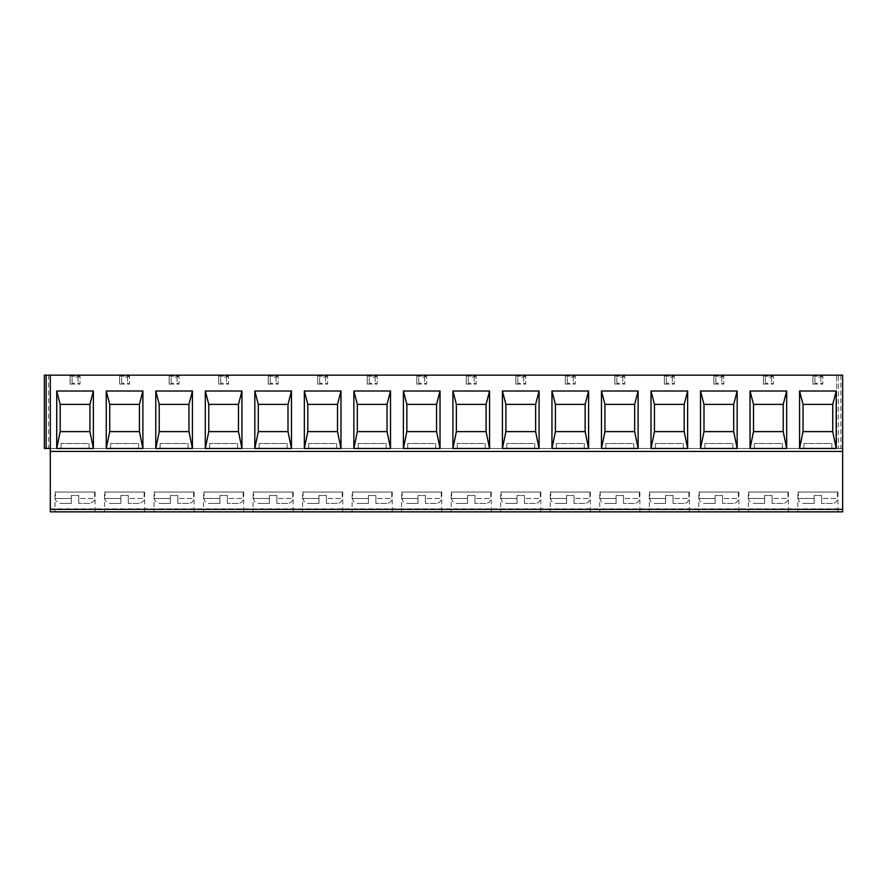 <?xml version="1.0" encoding="UTF-8"?>
<svg xmlns="http://www.w3.org/2000/svg" width="887" height="887" viewBox="0 0 887 887"><rect width="100%" height="100%" fill="white"/><g stroke="black" fill="none" stroke-linecap="round" stroke-linejoin="round"><path stroke-width="0.67" stroke-dasharray="4.43 3.33" d="M50.293 375.157L50.293 448.456L46.135 448.456L842.65 448.456L44.35 448.456L46.135 448.456L44.35 448.456L44.35 375.157L50.293 375.157L50.293 448.456L50.293 375.157L44.35 375.157L44.35 448.456L44.35 375.157L836.707 375.157L836.707 448.456L836.707 375.157L838.492 375.157L838.492 448.456M50.293 508.872L842.65 508.872L842.65 511.843L50.293 511.843L50.293 448.456M831.851 448.456L803.921 448.456L831.851 448.456L831.851 443.5L803.921 443.5L831.851 443.5L831.851 448.456M782.334 448.456L754.405 448.456L782.334 448.456L782.334 443.5L754.405 443.5L782.334 443.5L782.334 448.456M732.806 448.456L704.877 448.456L732.806 448.456L732.806 443.5L704.877 443.5L732.806 443.5L732.806 448.456M683.289 448.456L655.36 448.456L683.289 448.456L683.289 443.5L655.36 443.5L683.289 443.5L683.289 448.456M633.761 448.456L605.832 448.456L633.761 448.456L633.761 443.5L605.832 443.5L633.761 443.5L633.761 448.456M584.245 448.456L556.315 448.456L584.245 448.456L584.245 443.5L556.315 443.5L584.245 443.5L584.245 448.456M534.717 448.456L506.787 448.456L534.717 448.456L534.717 443.5L506.787 443.5L534.717 443.5L534.717 448.456M485.2 448.456L457.271 448.456L485.2 448.456L485.2 443.5L457.271 443.5L485.2 443.5L485.2 448.456M435.672 448.456L407.743 448.456L435.672 448.456L435.672 443.5L407.743 443.5L435.672 443.5L435.672 448.456M386.155 448.456L358.226 448.456L386.155 448.456L386.155 443.5L358.226 443.5L386.155 443.5L386.155 448.456M336.628 448.456L308.698 448.456L336.628 448.456L336.628 443.5L308.698 443.5L336.628 443.5L336.628 448.456M287.111 448.456L259.181 448.456L287.111 448.456L287.111 443.5L259.181 443.5L287.111 443.5L287.111 448.456M237.583 448.456L209.654 448.456L237.583 448.456L237.583 443.5L209.654 443.5L237.583 443.5L237.583 448.456M188.066 448.456L160.137 448.456L188.066 448.456L188.066 443.5L160.137 443.5L188.066 443.5L188.066 448.456M138.538 448.456L110.609 448.456L138.538 448.456L138.538 443.5L110.609 443.5L138.538 443.5L138.538 448.456M89.022 448.456L61.092 448.456L89.022 448.456L89.022 443.5L61.092 443.5L89.022 443.5L89.022 448.456M842.65 508.872L842.65 375.157L838.492 375.157M812.935 376.155L812.935 384.071L812.935 376.155L822.837 376.155L812.935 376.155L814.92 377.042L814.92 383.184L812.935 384.071L822.837 384.071L822.837 376.155L822.837 384.071L820.863 383.184L814.92 383.184M763.419 376.155L763.419 384.071L763.419 376.155L773.32 376.155L763.419 376.155L765.392 377.042L765.392 383.184L763.419 384.071L773.32 384.071L773.32 376.155L773.32 384.071L771.335 383.184L765.392 383.184M713.891 376.155L713.891 384.071L713.891 376.155L723.792 376.155L713.891 376.155L715.876 377.042L715.876 383.184L713.891 384.071L723.792 384.071L723.792 376.155L723.792 384.071L721.818 383.184L715.876 383.184M664.374 376.155L664.374 384.071L664.374 376.155L674.275 376.155L664.374 376.155L666.348 377.042L666.348 383.184L664.374 384.071L674.275 384.071L674.275 376.155L674.275 384.071L672.291 383.184L666.348 383.184M614.846 376.155L614.846 384.071L614.846 376.155L624.747 376.155L614.846 376.155L616.831 377.042L616.831 383.184L614.846 384.071L624.747 384.071L624.747 376.155L624.747 384.071L622.774 383.184L616.831 383.184M565.329 376.155L565.329 384.071L565.329 376.155L575.231 376.155L565.329 376.155L567.303 377.042L567.303 383.184L565.329 384.071L575.231 384.071L575.231 376.155L575.231 384.071L573.246 383.184L567.303 383.184M515.802 376.155L515.802 384.071L515.802 376.155L525.703 376.155L515.802 376.155L517.786 377.042L517.786 383.184L515.802 384.071L525.703 384.071L525.703 376.155L525.703 384.071L523.729 383.184L517.786 383.184M466.285 376.155L466.285 384.071L466.285 376.155L476.186 376.155L466.285 376.155L468.258 377.042L468.258 383.184L466.285 384.071L476.186 384.071L476.186 376.155L476.186 384.071L474.201 383.184L468.258 383.184M416.757 376.155L416.757 384.071L416.757 376.155L426.658 376.155L416.757 376.155L418.742 377.042L418.742 383.184L416.757 384.071L426.658 384.071L426.658 376.155L426.658 384.071L424.685 383.184L418.742 383.184M367.24 376.155L367.24 384.071L367.24 376.155L377.141 376.155L367.24 376.155L369.214 377.042L369.214 383.184L367.24 384.071L377.141 384.071L377.141 376.155L377.141 384.071L375.157 383.184L369.214 383.184M317.712 376.155L317.712 384.071L317.712 376.155L327.613 376.155L317.712 376.155L319.697 377.042L319.697 383.184L317.712 384.071L327.613 384.071L327.613 376.155L327.613 384.071L325.64 383.184L319.697 383.184M268.196 376.155L268.196 384.071L268.196 376.155L278.097 376.155L268.196 376.155L270.169 377.042L270.169 383.184L268.196 384.071L278.097 384.071L278.097 376.155L278.097 384.071L276.112 383.184L270.169 383.184M218.668 376.155L218.668 384.071L218.668 376.155L228.569 376.155L218.668 376.155L220.652 377.042L220.652 383.184L218.668 384.071L228.569 384.071L228.569 376.155L228.569 384.071L226.595 383.184L220.652 383.184M169.151 376.155L169.151 384.071L169.151 376.155L179.052 376.155L169.151 376.155L171.124 377.042L171.124 383.184L169.151 384.071L179.052 384.071L179.052 376.155L179.052 384.071L177.067 383.184L171.124 383.184M119.623 376.155L119.623 384.071L119.623 376.155L129.524 376.155L119.623 376.155L121.608 377.042L121.608 383.184L119.623 384.071L129.524 384.071L129.524 376.155L129.524 384.071L127.551 383.184L121.608 383.184M70.106 376.155L70.106 384.071L70.106 376.155L80.007 376.155L70.106 376.155L72.08 377.042L72.08 383.184L70.106 384.071L80.007 384.071L80.007 376.155L80.007 384.071L78.023 383.184L72.08 383.184M822.837 376.155L820.863 377.042L814.92 377.042M812.935 384.071L822.837 384.071M820.863 377.042L820.863 383.184M773.32 376.155L771.335 377.042L765.392 377.042M763.419 384.071L773.32 384.071M771.335 377.042L771.335 383.184M723.792 376.155L721.818 377.042L715.876 377.042M713.891 384.071L723.792 384.071M721.818 377.042L721.818 383.184M674.275 376.155L672.291 377.042L666.348 377.042M664.374 384.071L674.275 384.071M672.291 377.042L672.291 383.184M624.747 376.155L622.774 377.042L616.831 377.042M614.846 384.071L624.747 384.071M622.774 377.042L622.774 383.184M575.231 376.155L573.246 377.042L567.303 377.042M565.329 384.071L575.231 384.071M573.246 377.042L573.246 383.184M525.703 376.155L523.729 377.042L517.786 377.042M515.802 384.071L525.703 384.071M523.729 377.042L523.729 383.184M476.186 376.155L474.201 377.042L468.258 377.042M466.285 384.071L476.186 384.071M474.201 377.042L474.201 383.184M426.658 376.155L424.685 377.042L418.742 377.042M416.757 384.071L426.658 384.071M424.685 377.042L424.685 383.184M377.141 376.155L375.157 377.042L369.214 377.042M367.24 384.071L377.141 384.071M375.157 377.042L375.157 383.184M327.613 376.155L325.64 377.042L319.697 377.042M317.712 384.071L327.613 384.071M325.64 377.042L325.64 383.184M278.097 376.155L276.112 377.042L270.169 377.042M268.196 384.071L278.097 384.071M276.112 377.042L276.112 383.184M228.569 376.155L226.595 377.042L220.652 377.042M218.668 384.071L228.569 384.071M226.595 377.042L226.595 383.184M179.052 376.155L177.067 377.042L171.124 377.042M169.151 384.071L179.052 384.071M177.067 377.042L177.067 383.184M129.524 376.155L127.551 377.042L121.608 377.042M119.623 384.071L129.524 384.071M127.551 377.042L127.551 383.184M80.007 376.155L78.023 377.042L72.08 377.042M70.106 384.071L80.007 384.071M78.023 377.042L78.023 383.184M797.834 511.843L837.949 511.843L797.834 511.843L797.834 492.03L837.949 492.03L797.834 492.03M748.306 511.843L788.421 511.843L748.306 511.843L748.306 492.03L788.421 492.03L748.306 492.03M698.79 511.843L738.904 511.843L698.79 511.843L698.79 492.03L738.904 492.03L698.79 492.03M649.262 511.843L689.376 511.843L649.262 511.843L649.262 492.03L689.376 492.03L649.262 492.03M599.745 511.843L639.86 511.843L599.745 511.843L599.745 492.03L639.86 492.03L599.745 492.03M550.217 511.843L590.332 511.843L550.217 511.843L550.217 492.03L590.332 492.03L550.217 492.03M500.7 511.843L540.815 511.843L500.7 511.843L500.7 492.03L540.815 492.03L500.7 492.03M451.173 511.843L491.287 511.843L451.173 511.843L451.173 492.03L491.287 492.03L451.173 492.03M401.656 511.843L441.77 511.843L401.656 511.843L401.656 492.03L441.77 492.03L401.656 492.03M352.128 511.843L392.242 511.843L352.128 511.843L352.128 492.03L392.242 492.03L352.128 492.03M302.611 511.843L342.726 511.843L302.611 511.843L302.611 492.03L342.726 492.03L302.611 492.03M253.083 511.843L293.198 511.843L253.083 511.843L253.083 492.03L293.198 492.03L253.083 492.03M203.566 511.843L243.681 511.843L203.566 511.843L203.566 492.03L243.681 492.03L203.566 492.03M154.039 511.843L194.153 511.843L154.039 511.843L154.039 492.03L194.153 492.03L154.039 492.03M104.522 511.843L144.636 511.843L104.522 511.843L104.522 492.03L144.636 492.03L104.522 492.03M54.994 511.843L95.109 511.843L54.994 511.843L54.994 492.03L95.109 492.03L54.994 492.03M50.293 451.428L842.65 451.428M832.749 431.614L832.749 404.372L803.034 404.372L803.034 431.614L832.749 431.614M753.506 431.614L783.221 431.614L783.221 404.372L753.506 404.372L753.506 431.614M703.99 431.614L733.704 431.614L733.704 404.372L703.99 404.372L703.99 431.614M654.462 431.614L684.176 431.614L684.176 404.372L654.462 404.372L654.462 431.614M604.945 431.614L634.66 431.614L634.66 404.372L604.945 404.372L604.945 431.614M555.417 431.614L585.132 431.614L585.132 404.372L555.417 404.372L555.417 431.614M505.9 431.614L535.615 431.614L535.615 404.372L505.9 404.372L505.9 431.614M456.373 431.614L486.087 431.614L486.087 404.372L456.373 404.372L456.373 431.614M406.856 431.614L436.57 431.614L436.57 404.372L406.856 404.372L406.856 431.614M357.328 431.614L387.042 431.614L387.042 404.372L357.328 404.372L357.328 431.614M307.811 431.614L337.526 431.614L337.526 404.372L307.811 404.372L307.811 431.614M258.283 431.614L287.998 431.614L287.998 404.372L258.283 404.372L258.283 431.614M208.767 431.614L238.481 431.614L238.481 404.372L208.767 404.372L208.767 431.614M159.239 431.614L188.953 431.614L188.953 404.372L159.239 404.372L159.239 431.614M109.722 431.614L139.436 431.614L139.436 404.372L109.722 404.372L109.722 431.614M60.194 431.614L89.909 431.614L89.909 404.372L60.194 404.372L60.194 431.614M837.949 511.843L837.949 492.03M798.322 492.03L837.45 492.03L798.322 492.03L798.322 498.472L814.177 498.472L814.177 503.417L803.278 503.417L814.177 503.417L814.177 498.472L798.322 498.472C798.588 501.454 800.24 503.106 803.278 503.417M832.494 503.417L821.606 503.417L832.494 503.417C835.532 503.106 837.184 501.454 837.45 498.472L821.606 498.472L821.606 503.417L821.606 495.5L814.177 495.5L821.606 495.5L821.606 498.472L837.45 498.472L837.45 492.03M814.177 495.5L814.177 498.472L814.177 495.5M788.421 511.843L788.421 492.03M748.805 492.03L787.933 492.03L748.805 492.03L748.805 498.472L764.649 498.472L764.649 503.417L753.762 503.417L764.649 503.417L764.649 498.472L748.805 498.472C748.218 500.39 749.87 502.042 753.762 503.417M782.977 503.417L772.078 503.417L782.977 503.417C785.982 503.129 787.634 501.477 787.933 498.472L772.078 498.472L772.078 503.417L772.078 495.5L764.649 495.5L772.078 495.5L772.078 498.472L787.933 498.472L787.933 492.03M764.649 495.5L764.649 498.472L764.649 495.5M738.904 511.843L738.904 492.03M699.278 492.03L738.405 492.03L699.278 492.03L699.278 498.472L715.133 498.472L715.133 503.417L704.234 503.417L715.133 503.417L715.133 498.472L699.278 498.472C699.577 501.477 701.229 503.129 704.234 503.417M733.449 503.417L722.561 503.417L733.449 503.417C736.465 503.129 738.117 501.477 738.405 498.472L722.561 498.472L722.561 503.417L722.561 495.5L715.133 495.5L722.561 495.5L722.561 498.472L738.405 498.472L738.405 492.03M715.133 495.5L715.133 498.472L715.133 495.5M689.376 511.843L689.376 492.03M649.761 492.03L688.889 492.03L649.761 492.03L649.761 498.472L665.605 498.472L665.605 503.417L654.717 503.417L665.605 503.417L665.605 498.472L649.761 498.472C650.049 501.477 651.701 503.129 654.717 503.417M683.932 503.417L673.033 503.417L683.932 503.417C686.937 503.129 688.589 501.477 688.889 498.472L673.033 498.472L673.033 503.417L673.033 495.5L665.605 495.5L673.033 495.5L673.033 498.472L688.889 498.472L688.889 492.03M665.605 495.5L665.605 498.472L665.605 495.5M639.86 511.843L639.86 492.03M600.233 492.03L639.361 492.03L600.233 492.03L600.233 498.472L616.088 498.472L616.088 503.417L605.189 503.417L616.088 503.417L616.088 498.472L600.233 498.472C600.532 501.477 602.184 503.129 605.189 503.417M634.405 503.417L623.517 503.417L634.405 503.417C637.42 503.129 639.072 501.477 639.361 498.472L623.517 498.472L623.517 503.417L623.517 495.5L616.088 495.5L623.517 495.5L623.517 498.472L639.361 498.472L639.361 492.03M616.088 495.5L616.088 498.472L616.088 495.5M590.332 511.843L590.332 492.03M550.716 492.03L589.844 492.03L550.716 492.03L550.716 498.472L566.56 498.472L566.56 503.417L555.672 503.417L566.56 503.417L566.56 498.472L550.716 498.472C551.004 501.477 552.656 503.129 555.672 503.417M584.888 503.417L573.989 503.417L584.888 503.417C587.893 503.129 589.545 501.477 589.844 498.472L573.989 498.472L573.989 503.417L573.989 495.5L566.56 495.5L573.989 495.5L573.989 498.472L589.844 498.472L589.844 492.03M566.56 495.5L566.56 498.472L566.56 495.5M540.815 511.843L540.815 492.03M501.188 492.03L540.316 492.03L501.188 492.03L501.188 498.472L517.043 498.472L517.043 503.417L506.144 503.417L517.043 503.417L517.043 498.472L501.188 498.472C501.488 501.477 503.14 503.129 506.144 503.417M535.36 503.417L524.472 503.417L535.36 503.417C538.376 503.129 540.028 501.477 540.316 498.472L524.472 498.472L524.472 503.417L524.472 495.5L517.043 495.5L524.472 495.5L524.472 498.472L540.316 498.472L540.316 492.03M517.043 495.5L517.043 498.472L517.043 495.5M491.287 511.843L491.287 492.03M451.671 492.03L490.799 492.03L451.671 492.03L451.671 498.472L467.516 498.472L467.516 503.417L456.628 503.417L467.516 503.417L467.516 498.472L451.671 498.472C451.96 501.477 453.612 503.129 456.628 503.417M485.843 503.417L474.944 503.417L485.843 503.417C488.848 503.129 490.5 501.477 490.799 498.472L474.944 498.472L474.944 503.417L474.944 495.5L467.516 495.5L474.944 495.5L474.944 498.472L490.799 498.472L490.799 492.03M467.516 495.5L467.516 498.472L467.516 495.5M441.77 511.843L441.77 492.03M402.144 492.03L441.271 492.03L402.144 492.03L402.144 498.472L417.999 498.472L417.999 503.417L407.1 503.417L417.999 503.417L417.999 498.472L402.144 498.472C402.443 501.477 404.095 503.129 407.1 503.417M436.315 503.417L425.427 503.417L436.315 503.417C439.331 503.129 440.983 501.477 441.271 498.472L425.427 498.472L425.427 503.417L425.427 495.5L417.999 495.5L425.427 495.5L425.427 498.472L441.271 498.472L441.271 492.03M417.999 495.5L417.999 498.472L417.999 495.5M392.242 511.843L392.242 492.03M352.627 492.03L391.755 492.03L352.627 492.03L352.627 498.472L368.471 498.472L368.471 503.417L357.583 503.417L368.471 503.417L368.471 498.472L352.627 498.472C352.915 501.477 354.567 503.129 357.583 503.417M386.799 503.417L375.9 503.417L386.799 503.417C389.803 503.129 391.455 501.477 391.755 498.472L375.9 498.472L375.9 503.417L375.9 495.5L368.471 495.5L375.9 495.5L375.9 498.472L391.755 498.472L391.755 492.03M368.471 495.5L368.471 498.472L368.471 495.5M342.726 511.843L342.726 492.03M303.099 492.03L342.227 492.03L303.099 492.03L303.099 498.472L318.954 498.472L318.954 503.417L308.055 503.417L318.954 503.417L318.954 498.472L303.099 498.472C303.398 501.477 305.05 503.129 308.055 503.417M337.271 503.417L326.383 503.417L337.271 503.417C340.286 503.129 341.938 501.477 342.227 498.472L326.383 498.472L326.383 503.417L326.383 495.5L318.954 495.5L326.383 495.5L326.383 498.472L342.227 498.472L342.227 492.03M318.954 495.5L318.954 498.472L318.954 495.5M293.198 511.843L293.198 492.03M253.582 492.03L292.71 492.03L253.582 492.03L253.582 498.472L269.426 498.472L269.426 503.417L258.538 503.417L269.426 503.417L269.426 498.472L253.582 498.472C253.87 501.477 255.523 503.129 258.538 503.417M287.754 503.417L276.855 503.417L287.754 503.417C290.759 503.129 292.411 501.477 292.71 498.472L276.855 498.472L276.855 503.417L276.855 495.5L269.426 495.5L276.855 495.5L276.855 498.472L292.71 498.472L292.71 492.03M269.426 495.5L269.426 498.472L269.426 495.5M243.681 511.843L243.681 492.03M204.054 492.03L243.182 492.03L204.054 492.03L204.054 498.472L219.909 498.472L219.909 503.417L209.01 503.417L219.909 503.417L219.909 498.472L204.054 498.472C204.354 501.477 206.006 503.129 209.01 503.417M238.226 503.417L227.338 503.417L238.226 503.417C241.242 503.129 242.894 501.477 243.182 498.472L227.338 498.472L227.338 503.417L227.338 495.5L219.909 495.5L227.338 495.5L227.338 498.472L243.182 498.472L243.182 492.03M219.909 495.5L219.909 498.472L219.909 495.5M194.153 511.843L194.153 492.03M154.538 492.03L193.665 492.03L154.538 492.03L154.538 498.472L170.382 498.472L170.382 503.417L159.494 503.417L170.382 503.417L170.382 498.472L154.538 498.472C153.906 500.323 155.558 501.975 159.494 503.417M188.709 503.417L177.81 503.417L188.709 503.417C191.714 503.129 193.366 501.477 193.665 498.472L177.81 498.472L177.81 503.417L177.81 495.5L170.382 495.5L177.81 495.5L177.81 498.472L193.665 498.472L193.665 492.03M170.382 495.5L170.382 498.472L170.382 495.5M144.636 511.843L144.636 492.03M105.01 492.03L144.137 492.03L105.01 492.03L105.01 498.472L120.865 498.472L120.865 503.417L109.966 503.417L120.865 503.417L120.865 498.472L105.01 498.472C104.378 500.323 106.03 501.975 109.966 503.417M139.181 503.417L128.293 503.417L139.181 503.417C143.117 501.975 144.769 500.323 144.137 498.472L128.293 498.472L128.293 503.417L128.293 495.5L120.865 495.5L128.293 495.5L128.293 498.472L144.137 498.472L144.137 492.03M120.865 495.5L120.865 498.472L120.865 495.5M95.109 511.843L95.109 492.03M55.493 492.03L94.61 492.03L55.493 492.03L55.493 498.472L71.337 498.472L71.337 503.417L60.449 503.417L71.337 503.417L71.337 498.472L55.493 498.472C54.861 500.323 56.513 501.975 60.449 503.417M89.665 503.417L78.766 503.417L89.665 503.417C93.601 501.975 95.253 500.323 94.61 498.472L78.766 498.472L78.766 503.417L78.766 495.5L71.337 495.5L78.766 495.5L78.766 498.472L94.61 498.472L94.61 492.03M71.337 495.5L71.337 498.472L71.337 495.5M803.921 448.456L803.921 443.5L803.921 448.456M754.405 448.456L754.405 443.5L754.405 448.456M704.877 448.456L704.877 443.5L704.877 448.456M655.36 448.456L655.36 443.5L655.36 448.456M605.832 448.456L605.832 443.5L605.832 448.456M556.315 448.456L556.315 443.5L556.315 448.456M506.787 448.456L506.787 443.5L506.787 448.456M457.271 448.456L457.271 443.5L457.271 448.456M407.743 448.456L407.743 443.5L407.743 448.456M358.226 448.456L358.226 443.5L358.226 448.456M308.698 448.456L308.698 443.5L308.698 448.456M259.181 448.456L259.181 443.5L259.181 448.456M209.654 448.456L209.654 443.5L209.654 448.456M160.137 448.456L160.137 443.5L160.137 448.456M110.609 448.456L110.609 443.5L110.609 448.456M61.092 448.456L61.092 443.5L61.092 448.456M48.508 375.157L48.508 448.456M46.135 375.157L46.135 448.456L46.135 375.157M840.865 375.157L840.865 448.456"/><path stroke-width="1.33" d="M50.293 375.157L50.293 511.843L842.65 511.843L842.65 375.157L44.35 375.157L44.35 448.456L50.293 448.456M50.293 451.428L842.65 451.428M799.564 448.456L799.564 391.012L836.208 391.012L836.208 448.456L799.564 448.456L803.034 431.614L803.034 404.372L799.564 391.012M750.047 448.456L750.047 391.012L786.691 391.012L786.691 448.456L750.047 448.456L753.506 431.614L753.506 404.372L750.047 391.012M700.519 448.456L700.519 391.012L737.164 391.012L737.164 448.456L700.519 448.456L703.99 431.614L703.99 404.372L700.519 391.012M651.003 448.456L651.003 391.012L687.647 391.012L687.647 448.456L651.003 448.456L654.462 431.614L654.462 404.372L651.003 391.012M601.475 448.456L601.475 391.012L638.119 391.012L638.119 448.456L601.475 448.456L604.945 431.614L604.945 404.372L601.475 391.012M551.958 448.456L551.958 391.012L588.602 391.012L588.602 448.456L551.958 448.456L555.417 431.614L555.417 404.372L551.958 391.012M502.43 448.456L502.43 391.012L539.074 391.012L539.074 448.456L502.43 448.456L505.9 431.614L505.9 404.372L502.43 391.012M452.913 448.456L452.913 391.012L489.557 391.012L489.557 448.456L452.913 448.456L456.373 431.614L456.373 404.372L452.913 391.012M403.385 448.456L403.385 391.012L440.03 391.012L440.03 448.456L403.385 448.456L406.856 431.614L406.856 404.372L403.385 391.012M353.869 448.456L353.869 391.012L390.513 391.012L390.513 448.456L353.869 448.456L357.328 431.614L357.328 404.372L353.869 391.012M304.341 448.456L304.341 391.012L340.985 391.012L340.985 448.456L304.341 448.456L307.811 431.614L307.811 404.372L304.341 391.012M254.824 448.456L254.824 391.012L291.468 391.012L291.468 448.456L254.824 448.456L258.283 431.614L258.283 404.372L254.824 391.012M205.296 448.456L205.296 391.012L241.94 391.012L241.94 448.456L205.296 448.456L208.767 431.614L208.767 404.372L205.296 391.012M155.779 448.456L155.779 391.012L192.424 391.012L192.424 448.456L155.779 448.456L159.239 431.614L159.239 404.372L155.779 391.012M106.252 448.456L106.252 391.012L142.896 391.012L142.896 448.456L106.252 448.456L109.722 431.614L109.722 404.372L106.252 391.012M56.735 448.456L56.735 391.012L93.379 391.012L93.379 448.456L56.735 448.456L60.194 431.614L60.194 404.372L56.735 391.012M803.034 404.372L832.749 404.372L836.208 391.012M832.749 404.372L832.749 431.614L836.208 448.456M832.749 431.614L803.034 431.614M753.506 404.372L783.221 404.372L786.691 391.012M783.221 404.372L783.221 431.614L786.691 448.456M783.221 431.614L753.506 431.614M703.99 404.372L733.704 404.372L737.164 391.012M733.704 404.372L733.704 431.614L737.164 448.456M733.704 431.614L703.99 431.614M654.462 404.372L684.176 404.372L687.647 391.012M684.176 404.372L684.176 431.614L687.647 448.456M684.176 431.614L654.462 431.614M604.945 404.372L634.66 404.372L638.119 391.012M634.66 404.372L634.66 431.614L638.119 448.456M634.66 431.614L604.945 431.614M555.417 404.372L585.132 404.372L588.602 391.012M585.132 404.372L585.132 431.614L588.602 448.456M585.132 431.614L555.417 431.614M505.9 404.372L535.615 404.372L539.074 391.012M535.615 404.372L535.615 431.614L539.074 448.456M535.615 431.614L505.9 431.614M456.373 404.372L486.087 404.372L489.557 391.012M486.087 404.372L486.087 431.614L489.557 448.456M486.087 431.614L456.373 431.614M406.856 404.372L436.57 404.372L440.03 391.012M436.57 404.372L436.57 431.614L440.03 448.456M436.57 431.614L406.856 431.614M357.328 404.372L387.042 404.372L390.513 391.012M387.042 404.372L387.042 431.614L390.513 448.456M387.042 431.614L357.328 431.614M307.811 404.372L337.526 404.372L340.985 391.012M337.526 404.372L337.526 431.614L340.985 448.456M337.526 431.614L307.811 431.614M258.283 404.372L287.998 404.372L291.468 391.012M287.998 404.372L287.998 431.614L291.468 448.456M287.998 431.614L258.283 431.614M208.767 404.372L238.481 404.372L241.94 391.012M238.481 404.372L238.481 431.614L241.94 448.456M238.481 431.614L208.767 431.614M159.239 404.372L188.953 404.372L192.424 391.012M188.953 404.372L188.953 431.614L192.424 448.456M188.953 431.614L159.239 431.614M109.722 404.372L139.436 404.372L142.896 391.012M139.436 404.372L139.436 431.614L142.896 448.456M139.436 431.614L109.722 431.614M60.194 404.372L89.909 404.372L93.379 391.012M89.909 404.372L89.909 431.614L93.379 448.456M89.909 431.614L60.194 431.614M50.293 509.371L842.65 509.371M46.135 375.157L46.135 448.456"/></g></svg>
